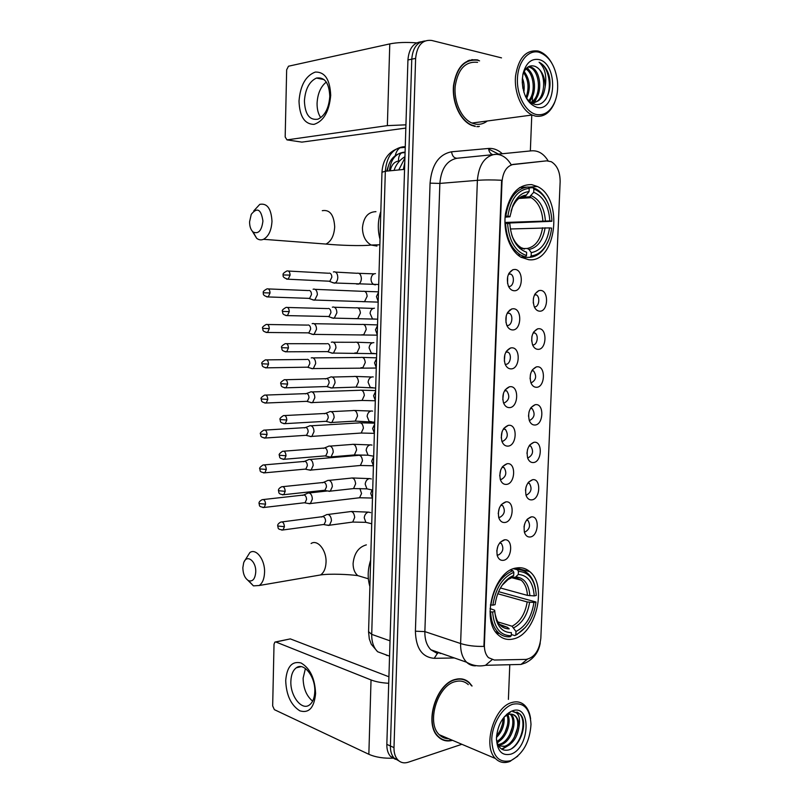 <?xml version="1.0" encoding="UTF-8"?>
<svg xmlns="http://www.w3.org/2000/svg" width="803" height="803" viewBox="0 0 803 803"><rect width="100%" height="100%" fill="white"/><g stroke="black" fill="none" stroke-linecap="round" stroke-linejoin="round"><path stroke-width="1.2" d="M516.279 568.012C494.096 570.531 480.535 620.438 498.352 635.012C502.738 638.997 507.757 640.302 513.418 638.917C536.002 634.4 547.696 585.277 529.689 571.595C525.794 568.293 521.318 567.099 516.279 568.012M531.696 184.63C518.397 184.349 509.684 193.935 505.539 213.407C502.819 231.304 509.815 250.757 520.916 257.181L528.675 259.7C556.248 263.464 564.007 198.622 537.418 186.507L531.696 184.63M514.02 290.746C511.561 290.535 509.664 288.899 508.309 285.848C506.201 278.199 507.747 272.819 512.946 269.688L514.853 269.437C523.988 269.567 523.104 291.68 514.02 290.746M508.951 286.43C513.549 286.992 515.185 276.433 510.859 274.154L508.741 273.743M512.485 329.933C509.945 329.782 508.008 328.136 506.663 324.994C504.716 317.245 506.412 311.895 511.772 308.944L513.318 308.743C522.432 308.553 521.548 330.555 512.485 329.933M507.426 325.466C511.923 325.857 513.659 315.629 509.493 313.311L507.416 312.839M510.959 368.888C508.339 368.818 506.372 367.172 505.047 363.94C503.25 356.09 505.097 350.76 510.608 347.97L511.782 347.819C520.886 347.328 520.013 369.189 510.959 368.888M505.92 364.271C510.327 364.502 512.143 354.585 508.138 352.226L506.111 351.704M509.433 407.623C506.753 407.633 504.756 405.977 503.451 402.674C501.795 394.715 503.792 389.415 509.443 386.775L510.256 386.675C519.35 385.872 518.477 407.613 509.433 407.623M504.425 402.855C509.283 400.115 510.066 396.13 506.773 390.92L504.826 390.348M507.928 446.127C505.177 446.217 503.16 444.581 501.875 441.198C500.359 433.138 502.497 427.848 508.279 425.359L508.741 425.299C517.815 424.195 516.951 445.816 507.928 446.127M501.845 441.098L502.939 441.218C507.717 438.448 508.54 434.503 505.418 429.384L503.561 428.772M506.422 484.41C503.611 484.59 501.584 482.964 500.319 479.532C498.944 471.351 501.213 466.081 507.115 463.722L507.235 463.702C516.299 462.307 515.436 483.797 506.422 484.41M500.229 479.23L501.453 479.351C506.161 476.56 507.024 472.646 504.053 467.617L502.307 466.975M504.926 522.482C502.066 522.753 500.008 521.147 498.773 517.654C497.519 509.524 499.837 504.274 505.739 501.895L505.95 501.865C514.853 500.56 513.8 521.599 504.926 522.482M498.633 517.152L499.978 517.283C504.615 514.452 505.519 510.567 502.698 505.629L501.062 504.957M503.451 560.323C500.53 560.695 498.462 559.109 497.248 555.566C496.093 547.596 498.432 542.356 504.254 539.857L504.776 539.797C513.438 538.783 512.103 559.199 503.451 560.323M497.067 554.873L498.512 554.983C503.079 552.123 504.023 548.268 501.333 543.42L499.837 542.738M539.586 311.173C537.327 311.022 535.551 309.546 534.256 306.746C532.108 299.067 533.644 293.697 538.883 290.616L540.449 290.415C549.152 290.375 548.248 311.925 539.586 311.173M534.537 306.876C538.913 307.338 540.519 297.08 536.414 294.912L534.718 294.48M538.02 349.345C535.681 349.255 533.865 347.769 532.59 344.889C530.582 337.119 532.269 331.769 537.639 328.849L538.863 328.698C547.566 328.367 546.662 349.797 538.02 349.345M532.981 344.909C537.267 345.21 538.954 335.252 534.999 333.044L533.353 332.572M536.454 387.297C534.045 387.277 532.208 385.791 530.934 382.82C529.077 374.961 530.893 369.651 536.394 366.881L537.297 366.77C545.99 366.138 545.096 387.447 536.454 387.297M534.898 425.028C532.429 425.088 530.562 423.603 529.307 420.561C527.591 412.612 529.538 407.312 535.159 404.692L535.742 404.622C544.414 403.698 543.521 424.897 534.898 425.028M533.353 462.558C530.823 462.699 528.926 461.213 527.691 458.111C526.116 450.051 528.193 444.782 533.925 442.292L534.196 442.262C542.848 441.058 541.965 462.126 533.353 462.558M527.531 457.65L528.384 457.7C532.961 454.93 533.754 451.075 530.773 446.127L529.338 445.575M531.817 499.867C529.227 500.088 527.32 498.623 526.095 495.461C524.65 487.341 526.838 482.081 532.65 479.692L532.69 479.682C541.312 478.277 540.389 499.165 531.817 499.867M525.895 494.829L526.868 494.879C531.375 492.078 532.208 488.244 529.368 483.396L528.023 482.814M530.291 536.976C527.641 537.277 525.714 535.822 524.52 532.61C523.185 524.64 525.383 519.411 531.114 516.911L531.456 516.871C539.857 515.747 538.672 536.033 530.291 536.976M524.279 531.807L525.353 531.847C529.799 529.016 530.663 525.212 527.962 520.444L526.728 519.862M546.702 160.851L551.28 161.714C557.192 165.358 560.143 172.023 560.143 181.719L540.831 638.275C539.305 650.591 534.407 657.637 526.136 659.404L494.337 660.036L488.465 657.647C485.624 654.726 484.269 650.45 484.39 644.809L501.985 182.1C502.919 171.762 506.783 165.85 513.579 164.354L546.12 160.901M524.57 524.188L524.008 526.949M526.075 486.859L525.463 490.342M527.551 449.439L526.959 453.414M529.91 420.31C534.557 417.57 535.31 413.686 532.178 408.657L530.653 408.115M529.026 411.879L528.504 416.215M531.445 382.71C536.163 379.99 536.876 376.075 533.593 370.956L531.998 370.454M530.492 374.178L530.07 378.745M531.957 336.296L531.666 341.024M533.433 298.264L533.272 303.032M497.91 546.04L496.766 551.029M499.315 508.088L498.221 513.579M500.701 469.976L499.707 475.858M502.086 431.693L501.233 437.876M503.471 393.229L502.778 399.643M504.866 354.575L504.354 361.159M506.261 315.74L505.95 322.415M507.667 276.704L507.566 283.409M478.959 60.647L477.665 59.924C464.636 58.529 456.586 67.061 453.514 85.55C451.868 102.453 460.27 120.601 471.552 125.338L475.276 126.483M470.558 60.225L469.193 60.235M472.074 686.023L469.333 682.66C465.459 679.087 460.822 678.003 455.421 679.408C436.25 683.343 423.783 723.854 438.067 736.642C442.092 740.597 446.9 741.821 452.501 740.326M440.957 738.971L442.082 739.212M464.766 679.729L465.69 680.492M421.103 41.786C413.274 42.78 408.888 48.832 407.934 59.954L386.835 744.361L390.409 745.987C390.308 751.156 391.543 755.191 394.112 758.102L399.011 760.973L394.112 758.102C391.543 755.191 390.308 751.156 390.409 745.987L411.768 59.181L390.409 745.987L393.992 747.613C393.892 752.802 395.136 756.858 397.706 759.768C400.556 762.72 404.06 763.543 408.215 762.238L461.855 744.291M424.958 40.963C417.128 41.937 412.732 48.009 411.768 59.181C412.732 48.009 417.128 41.937 424.958 40.963M471.843 59.623L473.228 59.844M475.527 665.838C472.144 665.898 469.173 664.693 466.603 662.234C462.438 657.948 460.44 651.715 460.611 643.534C467.276 645.632 475.045 646.586 483.918 646.405L501.634 180.253C492.46 179.782 484.38 179.812 477.383 180.344C478.759 165.117 484.52 156.455 494.668 154.357C501.313 153.945 506.834 157.418 511.22 164.766L545.93 160.921M508.399 699.403L509.785 664.713M530.351 150.934L531.787 114.859M532.248 103.386L532.299 102.101M532.329 101.379L532.499 97.093M501.514 57.876L431.683 40.451C422.368 39.437 417.018 45.42 415.623 58.398L393.992 747.613M463.592 679.669L462.608 679.087M478.126 126.754L479.421 126.352M386.835 744.361C386.745 749.52 387.979 753.545 390.549 756.446L395.437 759.307M299.007 101.108C300.282 85.429 305.692 75.753 315.228 72.079C324.854 71.748 330.013 79.507 330.706 95.366C329.2 111.587 323.619 121.263 313.963 124.385C304.568 124.174 299.579 116.415 299.007 101.108M329.792 96.4C329.15 82.96 324.703 76.847 316.442 78.062C309.285 81.484 305.27 89.123 304.407 100.967C305.03 114.438 309.546 120.5 317.948 119.175C324.934 115.773 328.879 108.184 329.792 96.4M320.748 117.66C318.219 113.986 316.994 109.188 317.075 103.266C317.617 93.66 320.688 86.594 326.299 82.067M416.687 42.88C406.157 42.067 397.184 42.408 389.776 43.904L288.488 66.217L286.661 69.791L285.175 136.992L286.972 139.883L301.868 142.121L405.836 128.078M405.937 124.826L387.367 125.629L286.972 139.883M536.645 114.558C544.514 115.692 550.567 111.466 554.803 101.911C557.302 95.597 558.175 88.591 557.412 80.862C555.194 65.515 549.111 55.989 539.164 52.285C528.394 49.274 518.005 61.64 517.433 78.684C516.69 95.698 525.905 112.52 536.645 114.558M551.581 62.764C548.389 57.264 544.524 53.56 539.997 51.653L538.14 51.031C526.035 49.565 518.507 57.876 515.556 75.964C513.94 92.506 521.659 110.322 532.118 115.01L535.521 116.144C543.741 117.308 550.075 112.892 554.492 102.904L555.827 99.04M477.584 62.343C465.489 61.068 458.021 69.008 455.201 86.162C453.695 101.84 461.484 118.673 471.963 123.05L475.366 124.094C479.682 124.846 483.657 123.813 487.291 121.002M476.791 126.693L478.096 126.402M485.283 122.357L486.548 121.102M479.582 60.867L477.655 60.275C464.756 58.89 456.787 67.342 453.755 85.63C452.129 102.372 460.45 120.33 471.612 125.007L475.286 126.141M525.453 96.43C527.932 100.666 530.934 103.266 534.467 104.219C545.92 107.672 554 87.226 547.997 72.541C545.779 67.452 542.808 64.029 539.084 62.273C544.926 67.613 546.953 75.813 545.147 86.885C543.591 97.595 539.044 102.764 531.516 102.382L530.07 101.981M528.695 66.579L531.425 67.241C541.905 71.337 542.969 97.785 531.696 102.423M528.153 66.88L530.09 67.472C540.289 71.457 541.704 96.912 531.014 102.272M522.372 78.032C524.098 82.318 524.59 87.035 523.837 92.194M522.231 81.946L522.904 88.42M524.148 71.527C530.04 79.477 530.893 88.43 526.698 98.388M523.616 72.661C528.545 79.999 529.348 88.23 526.005 97.354M526.407 68.305C535.481 72.26 537.649 93.931 529.197 101.238M525.824 68.948C534.105 73.585 535.972 93.078 528.615 100.676M545.147 86.885C545.036 76.807 541.834 70.022 535.521 66.529L534.296 66.127L535.43 66.549C548.148 71.567 545.578 104.852 531.074 102.704M538.873 59.552C531.195 58.338 525.905 63.116 522.994 73.896L522.261 79.838C522.693 94.754 527.581 103.918 536.936 107.341C556.459 112.591 558.527 63.598 538.873 59.552M534.296 66.127C529.036 64.862 525.202 67.813 522.803 74.98M469.263 60.586L467.918 60.717M539.084 62.273C549.132 66.539 552.906 89.213 545.247 99.943M531.245 98.759L529.729 101.71M538.411 94.142L534.678 102.262M534.537 102.443L533.312 103.858M527.27 67.522L530.683 72.23M249.582 221.799C249.592 226.516 250.777 229.919 253.126 232.027C258.425 234.325 261.698 230.662 262.932 221.046C261.146 209.232 257.251 206.993 251.249 214.321L249.582 221.799M253.758 210.908L259.77 204.363C267.148 202.968 271.223 208.609 271.986 221.297C271.424 230.451 268.593 236.453 263.504 239.304C261.095 240.308 258.817 239.977 256.669 238.29L252.353 231.294M521.9 248.087L519.471 248.137M505.197 216.168L507.857 216.198C510.638 199.054 517.754 189.769 529.197 188.344L529.067 191.636C522.121 192.208 516.7 196.916 512.796 205.769L509.895 216.81L505.107 217.161M522.783 196.344L525.594 195.922L529.067 191.636M531.014 197.588L530.191 196.564M528.886 187.922L532.851 187.641L533.854 188.986C544.293 193.242 550.296 203.39 551.852 219.42L551.761 221.307L504.946 223.174M531.154 255.896L531.285 252.644C541.142 250.687 547.234 242.436 549.553 227.891L551.631 228.112C550.838 234.928 548.881 240.84 545.739 245.838C541.744 251.941 536.886 255.294 531.154 255.896L530.04 257.321C536.053 256.729 541.142 253.226 545.327 246.842L548.79 239.816M530.04 257.321L521.368 257.442M520.655 257.02L525.393 256.96L526.507 255.525C515.335 251.67 509.022 240.97 507.576 223.425L505.549 223.364C506.492 238.451 511.481 248.99 520.525 254.983L525.393 256.96M505.549 223.364L504.957 223.395M529.197 188.344L528.193 186.979C516.168 188.414 508.711 198.13 505.83 216.137M526.397 187.109L519.511 187.611M507.576 223.425L509.815 223.666C511.17 239.153 516.771 248.689 526.638 252.252L526.507 255.525M510.096 216.449L507.857 216.198M549.553 227.891L510.337 228.975M523.877 248.539L527.21 248.468L529.026 249.472L531.285 252.644M511.722 234.988C514.582 242.606 518.798 247.304 524.379 249.081L522.562 248.077M380.833 211.52C377.751 220.534 377.49 229.809 380.02 239.314M547.937 203.079C544.986 196.374 540.991 191.646 535.952 188.906L532.851 187.641M551.922 221.166L549.844 220.925C548.75 205.959 543.38 196.414 533.724 192.278L533.854 188.986M504.936 222.461L549.844 220.925M533.724 192.278L529.589 196.795L520.354 197.418M520.003 248.619L522.914 248.559M242.837 567.741C243.038 574.175 244.965 578.501 248.629 580.73C252.764 581.804 255.133 578.893 255.745 572.007C256.267 560.855 246.471 553.709 243.64 562.953L242.837 567.741M244.333 561.407L249.874 552.534C256.227 548.017 265.11 559.781 264.558 572.368C264.287 578.782 262.511 583.169 259.218 585.507L253.437 585.869L247.946 580.358M494.869 612.589C496.666 623.329 501.453 628.759 509.232 628.89L507.486 627.354L500.5 625.216M490.051 608.584L494.648 610.24L494.799 611.474C496.154 625.457 501.684 632.513 511.401 632.644L511.28 635.725L510.216 636.749C505.8 637.191 501.875 635.846 498.452 632.694C493.664 628.006 491.055 621.07 490.623 611.896L489.991 611.715M498.603 591.66L535.992 602.019C533.885 616.614 527.972 627.073 518.246 633.406L525.533 627.253M496.856 633.437L499.265 633.416M518.246 633.406L514.793 635.585L517.373 634.34M514.793 635.585L511.33 634.511M490.362 604.93L492.861 605.161C495.571 588.308 502.558 577.347 513.82 572.278L512.856 570.662C501.022 575.912 493.694 587.384 490.884 605.081M512.856 570.662L510.598 570.09M490.623 611.896L492.6 611.986C494.046 627.846 500.279 635.765 511.28 635.725M515.857 634.571L515.978 631.489C525.694 626.47 531.676 616.804 533.945 602.481L535.992 602.019M492.6 611.986L494.799 611.474M513.82 572.278L513.699 575.4L509.835 577.387C501.835 583.209 496.916 592.303 495.06 604.669L492.861 605.161M533.945 602.481L527.18 601.959L497.75 593.738M497.689 621.853L512.063 626.23L515.978 631.489M509.955 578.451L513.699 575.4M370.665 560.123C367.654 569.427 367.393 578.22 369.892 586.511M514.843 569.096L513.99 568.614M513.549 568.765L517.443 569.759L518.407 571.365C529.177 572.057 535.129 580.087 536.274 595.455L534.226 595.906C533.122 582.316 527.802 575.169 518.286 574.466L518.407 571.365M535.551 588.87C534.326 582.085 531.737 576.935 527.772 573.402C524.75 570.823 521.308 569.608 517.443 569.759M500.44 587.987L527.451 595.384L534.226 595.906M518.286 574.466L515.315 577.327L512.153 576.966M312.477 299.8L314.776 300.051L317.366 294.741C317.235 291.328 316.131 289.431 314.053 289.06L313.1 289.261M308.171 298.335L309.617 298.385L311.484 294.53C311.393 292.061 310.6 290.686 309.095 290.415M311.875 334.259L314.043 334.389L316.523 329.24C316.392 325.837 315.288 323.92 313.21 323.468L312.156 323.679M307.449 332.854L308.864 332.864L310.651 329.13C310.56 326.66 309.757 325.265 308.262 324.944M311.283 368.547L313.3 368.567L315.669 363.568C315.549 360.176 314.445 358.218 312.377 357.706L311.213 357.927M306.726 367.192L308.111 367.172L309.817 363.548C309.727 361.089 308.934 359.674 307.439 359.292M310.711 402.634L312.568 402.564L314.826 397.726C314.706 394.343 313.612 392.356 311.544 391.764L310.289 391.994M306.013 401.359L307.358 401.299L308.984 397.796C308.894 395.347 308.101 393.902 306.616 393.47M310.139 436.551L311.835 436.39L313.993 431.703C313.863 428.33 312.779 426.313 310.721 425.65L309.376 425.891M305.311 435.346L306.605 435.266L308.161 431.863C308.071 429.424 307.288 427.959 305.802 427.477M308.683 469.865L311.102 470.056L313.16 465.509C313.04 462.147 311.945 460.099 309.898 459.376L308.462 459.607M304.608 469.173L305.863 469.052L307.338 465.76C307.248 463.321 306.465 461.845 304.989 461.313M308.011 503.431L310.37 503.551L312.337 499.145C312.206 495.792 311.122 493.715 309.085 492.922L307.559 493.152M303.905 502.819L305.11 502.678L306.525 499.486C306.435 497.057 305.652 495.551 304.186 494.969L263.364 499.536M332.522 282.656L335.052 283.007C336.708 282.094 337.621 280.267 337.792 277.517C337.661 274.024 336.517 272.107 334.339 271.765L333.375 271.976M328.297 281.16L329.862 281.241L331.84 277.256C331.749 274.726 330.916 273.341 329.35 273.09M331.86 317.928L334.259 318.139L336.879 312.819C336.748 309.346 335.594 307.388 333.426 306.967L332.352 307.198M327.514 316.482L329.039 316.512L330.926 312.658C330.836 310.139 330.013 308.723 328.447 308.422M331.217 353.019L333.466 353.089L335.955 347.94C335.825 344.477 334.68 342.49 332.522 341.998L331.328 342.239M326.731 351.614L328.226 351.614L330.023 347.88C329.933 345.36 329.11 343.925 327.554 343.564M330.585 387.899L332.673 387.869L335.042 382.88C334.911 379.417 333.777 377.41 331.629 376.838L330.324 377.089M325.958 386.574L327.413 386.524L329.13 382.911C329.029 380.401 328.216 378.946 326.66 378.534M329.953 422.599L331.87 422.468L334.138 417.64C334.008 414.187 332.874 412.14 330.726 411.497L329.33 411.758M325.185 421.344L326.6 421.264L328.236 417.761C328.136 415.261 327.323 413.786 325.777 413.314M329.34 457.098L331.077 456.897L333.235 452.219C333.104 448.777 331.97 446.699 329.832 445.986L328.347 446.237M324.422 455.933L325.787 455.823L327.343 452.43C327.253 449.941 326.43 448.435 324.894 447.913M327.724 490.984L330.284 491.145L332.332 486.618C332.201 483.185 331.077 481.077 328.949 480.294L327.363 480.545M323.659 490.352L324.974 490.211L326.46 486.919C326.359 484.44 325.546 482.914 324.021 482.342M327.002 525.122L329.491 525.222L331.438 520.836C331.308 517.413 330.184 515.275 328.066 514.422L326.399 514.663M322.906 524.59L324.171 524.419L325.576 521.237C325.486 518.758 324.673 517.212 323.147 516.58L282.054 521.9M285.707 680.532C286.912 666.691 292.011 660.829 300.995 662.947C310.068 668.216 314.937 678.415 315.599 693.551C314.194 707.754 308.944 713.516 299.85 710.836C290.977 705.205 286.259 695.107 285.707 680.532M314.796 691.624C315.549 676.728 303.795 661.893 296.317 667.785C292.944 670.284 291.128 674.771 290.867 681.235C290.114 695.87 301.757 711.036 309.476 704.944C312.748 702.444 314.525 698.008 314.796 691.624M312.638 701.129C306.505 696.05 303.333 688.412 303.112 678.224L305.421 668.508M388.722 683.283C381.636 682.881 375.734 681.767 371.036 679.94L275.861 641.998L274.887 642.089L274.024 644.217L272.669 705.917L274.365 709.651L368.848 754.288L371.036 679.94M394.143 758.142C384.145 758.604 375.714 757.319 368.848 754.288M275.61 641.928L290.325 638.887L388.923 676.778M510.557 760.712L511.3 760.421C523.285 753.666 529.86 741.621 531.004 724.306C530.08 708.878 524.028 702.183 512.846 704.211C502.347 707.353 492.269 723.884 491.757 739.282C492.45 756.135 498.713 763.272 510.557 760.712M530.602 718.836C529.839 713.044 527.902 708.577 524.801 705.435C521.217 702.023 516.921 701.039 511.882 702.515C494.066 706.72 482.282 746.409 495.481 758.544C499.376 762.459 504.053 763.482 509.503 761.595L517.714 756.225M468.29 684.628C464.686 681.305 460.37 680.292 455.341 681.606C437.545 685.3 426.022 722.881 439.281 734.715C441.941 737.385 445.073 738.71 448.686 738.71M462.508 679.398L461.484 678.896M471.632 685.862L469.183 682.941C465.349 679.408 460.751 678.334 455.411 679.719C436.441 683.624 424.104 723.714 438.237 736.361C442.092 740.165 446.699 741.42 452.059 740.135M510.899 714.128L511.32 714.54C518.065 720.632 511.501 742.143 500.811 744.732L498.131 745.134M510.166 714.158C516.791 720.361 510.206 741.661 499.576 744.23L497.85 744.582M496.445 739.754C498.121 747.844 502.146 751.257 508.51 749.992C519.671 747.352 527.481 725.31 521.569 715.915L520.043 714.008L512.846 711.629C518.597 712.271 520.635 717.43 518.949 727.127C517.483 736.993 513.087 743.548 505.76 746.76L498.372 745.575M512.976 714.489L515.054 715.955C521.789 722.068 515.215 743.648 504.525 746.258L498.593 745.947M504.113 717.059C504.675 724.848 502.126 731.653 496.465 737.505M503.029 718.464C502.989 724.908 500.841 730.64 496.595 735.658M507.285 713.827L507.687 714.519M507.787 714.71C511.943 722.168 506.141 738.941 497.007 742.323M506.633 714.399C510.427 721.626 505.418 737.224 496.756 741.37M508.58 712.843L509.253 713.074M508.55 712.863L509.102 713.215M518.949 727.127C519.079 722.309 517.975 718.655 515.636 716.176C513.609 714.218 511.17 713.676 508.319 714.529L504.324 716.798M512.575 710.806L511.089 711.388C502.588 716.316 497.709 725.089 496.455 737.686C496.916 750.664 501.704 756.155 510.828 754.168C529.87 748.316 531.747 703.769 512.575 710.806M439.994 738.318L441.088 738.66M516.911 711.99L519.551 713.817C526.387 720.221 522.482 741.109 511.752 748.537M517.554 727.879L514.191 737.596M507.125 746.248L501.584 749.069M512.495 726.574L509.554 735.066M507.436 725.4L504.987 732.446M502.357 724.426L500.54 729.656M509.995 744.501L502.066 749.35M500.41 740.276L497.218 743.006M404.913 157.99L398.78 169.935M501.985 182.1L501.463 182.14M513.579 164.354L512.806 164.434M484.39 644.809L483.888 644.648M403.367 169.493L404.772 162.567M454.368 657.968L434.222 658.319C422.137 657.296 415.864 648.252 415.402 631.198L430.067 183.154C431.723 164.756 438.89 154.306 451.567 151.797C452.219 155.983 454.036 158.141 457.007 158.251L531.656 150.813C538.301 150.392 543.782 153.734 548.098 160.831M488.615 149.027L498.342 154.005M415.402 631.198L424.867 631.61L460.611 643.534L477.383 180.344L439.863 183.415L424.867 631.61C424.737 639.539 426.754 645.592 430.92 649.788L437.334 653.491L434.222 658.319M492.038 659.745L485.514 665.306C478.959 666.711 472.656 665.687 466.603 662.234L430.92 649.788M527.28 659.293L520.986 664.442L485.514 665.306M451.567 151.797L488.555 148.455C493.443 148.093 498.001 149.82 502.216 153.634M415.623 58.398L407.934 59.954M439.853 653.381L441.168 653.361M457.007 158.251C446.89 160.319 441.178 168.71 439.863 183.415L430.067 183.154M488.555 148.455C488.957 151.667 490.292 153.704 492.56 154.577M437.986 653.271L437.334 653.491M508.851 223.555L508.871 223.013M405.264 146.658L402.634 146.869C392.356 148.796 386.584 156.926 385.33 171.26L404.561 169.373M381.977 172.243L385.33 171.26L371.709 634.36L390.027 640.844M368.577 631.67L371.709 634.36C371.608 641.858 373.586 647.65 377.641 651.745L389.555 656.141M386.695 171.129L388.11 166.713M387.056 655.519L385.31 654.575M395.307 155.591C396.11 151.928 397.686 149.328 400.045 147.792L402.634 146.869M405.093 152.148L403.156 152.319C395.257 153.764 390.67 159.938 389.405 170.858M390.238 170.778C391.442 165.006 394.213 161.754 398.569 161.032C398.348 157.217 399.342 154.507 401.58 152.881L405.093 152.098M398.569 161.032L399.633 160.931M387.367 125.629L389.776 43.904M319.795 243.59L325.988 244.062C331.187 241.372 334.088 235.66 334.69 226.928C333.958 214.813 329.822 209.402 322.284 210.687M376.948 246.059L371.157 245.035C365.495 241.723 362.595 235.962 362.454 227.721C363.568 217.242 368.065 211.882 375.955 211.671M515.656 243.54L520.505 247.264M524.62 196.223L520.776 197.187M529.026 249.472C537.619 247.655 542.979 240.418 545.107 227.761M526.527 195.059C520.424 195.691 515.667 199.897 512.254 207.676L511.059 211.129M527.21 248.468C535.4 246.702 540.519 239.806 542.577 227.761M545.398 220.805C544.334 207.756 539.596 199.385 531.184 195.681M542.868 220.805C542.015 209.653 538.12 201.934 531.174 197.668L529.277 196.845M315.89 575.751L320.548 574.948C323.91 572.669 325.737 568.464 326.038 562.321C326.64 550.276 317.607 539.114 311.092 543.501M364.813 577.728L357.716 575.6C354.595 572.81 353.059 568.745 353.099 563.415C354.193 553.237 358.61 547.054 366.359 544.866M496.234 620.046L499.406 624.312L507.486 627.354M508.791 578.662L506.934 579.656M513.81 627.755C522.281 623.279 527.551 614.797 529.619 602.31M511.27 577.869L508.058 579.555L502.106 585.297M512.063 626.23C520.133 621.944 525.172 613.853 527.18 601.959M529.89 595.736C528.826 583.922 524.148 577.648 515.857 576.935M527.451 595.384C527.019 588.649 524.961 583.59 521.288 580.228L514.874 577.477M270.039 292.965C269.828 289.853 268.814 288.488 266.987 288.879C263.806 290.626 262.601 291.931 263.384 292.774L270.039 292.965L268.192 296.939L309.617 298.385M362.474 301.667L364.502 301.727L367.142 296.277C366.75 292.483 365.305 290.827 362.826 291.338L315.097 289.341M378.203 301.567L376.446 296.568L378.474 292.402M266.737 296.869L268.192 296.939C264.378 296.187 262.782 294.801 263.384 292.774M269.286 328.628C269.055 325.466 268.021 324.081 266.164 324.482C263.033 326.299 261.868 327.594 262.651 328.367L269.286 328.628L267.529 332.482L308.864 332.864M361.691 334.781L363.679 334.801L366.198 329.501C365.787 325.616 364.311 323.95 361.792 324.482L314.114 323.719M377.239 334.721L375.483 329.802L377.5 325.596M266.094 332.442L267.529 332.482C261.497 331.509 263.324 329.451 262.651 328.367M268.533 364.11C268.292 360.878 267.228 359.473 265.351 359.895C262.28 361.772 261.136 363.056 261.919 363.769L268.533 364.11L266.857 367.834L308.111 367.172M360.918 367.734L362.856 367.704L365.265 362.554C364.823 358.6 363.327 356.893 360.758 357.465L313.13 357.907M376.276 367.714L374.529 362.866L376.537 358.64M265.452 367.834L266.857 367.834C260.774 366.941 262.611 364.913 261.919 363.769M264.819 403.046L266.184 403.016C260.062 402.193 261.929 400.235 261.196 398.991L267.79 399.402C267.529 396.11 266.445 394.685 264.548 395.116C261.527 397.043 260.403 398.338 261.196 398.991L261.196 398.961M360.145 400.536L362.033 400.456L364.331 395.447C363.869 391.412 362.334 389.686 359.744 390.278L312.156 391.934M375.322 400.546L373.566 395.769L375.583 391.513M307.358 401.299L266.184 403.016L267.79 399.402M264.187 438.067L265.522 438.006C259.339 437.264 261.226 435.326 260.473 434.032L267.048 434.503C266.777 431.161 265.673 429.715 263.745 430.157C260.774 432.134 259.68 433.429 260.473 434.032L260.473 433.991M359.383 433.168L361.209 433.038L363.408 428.19C362.916 424.064 361.36 422.318 358.73 422.93L311.183 425.781M374.369 433.219L372.622 428.511L374.63 424.235M306.605 435.266L265.522 438.006L267.048 434.503M263.565 472.907L264.86 472.816C258.586 471.913 260.664 470.709 259.75 468.882L266.305 469.434C266.014 466.031 264.9 464.556 262.952 465.007C260.222 466.914 259.158 468.209 259.75 468.882L259.75 468.832M358.62 465.64L360.386 465.479L362.484 460.761C361.972 456.566 360.386 454.779 357.726 455.421L310.209 459.457M373.415 465.73L371.669 461.093L373.676 456.787M305.863 469.052L264.86 472.816L266.305 469.434M262.942 507.576L264.187 507.456C257.873 506.623 259.971 505.438 259.038 503.551L265.572 504.174C265.271 500.711 264.137 499.215 262.169 499.677C259.801 500.921 258.757 502.216 259.038 503.551L259.038 503.491M357.867 497.96L359.563 497.76L361.561 493.504L359.895 488.495M310.37 503.551L359.563 497.76L372.472 498.051L370.735 493.524L371.95 490.071M305.11 502.678L264.187 507.456L265.572 504.174M286.561 279.113L288.147 279.213C284.142 278.179 282.505 276.754 283.248 274.947L290.094 275.108C289.883 271.946 288.819 270.571 286.932 270.972C283.68 272.739 282.455 274.064 283.248 274.947L283.248 274.957M375.342 284.874L373.656 284.443C371.839 283.278 370.976 281.351 371.056 278.671C371.528 275.449 372.993 273.763 375.443 273.612M356.422 284.011L358.59 284.121C360.256 283.228 361.169 281.431 361.35 278.721L361.36 278.37C360.959 274.435 359.473 272.739 356.913 273.281L335.544 272.097M329.862 281.241L288.147 279.213L290.094 275.108M289.261 311.624C289.04 308.402 287.956 307.007 286.029 307.429C282.837 309.265 281.642 310.58 282.445 311.393L289.261 311.624L287.414 315.609L329.039 316.512M375.613 319.082L372.502 318.942L370.063 313.351C370.534 310.139 371.99 308.422 374.439 308.201M355.619 318.58L357.757 318.62L360.396 313.05C359.965 309.025 358.449 307.298 355.839 307.88L334.48 307.258M285.848 315.549L287.414 315.609C281.351 314.666 283.088 312.508 282.445 311.393M288.448 347.96C288.197 344.668 287.103 343.242 285.145 343.694C282.024 345.561 280.859 346.876 281.642 347.649L288.448 347.96L286.681 351.804L328.226 351.614M374.409 353.501L371.357 353.26L369.079 347.86C369.551 344.658 371.006 342.911 373.445 342.63L373.867 342.66M354.826 352.969L356.913 352.959L359.433 347.538C358.981 343.433 357.425 341.676 354.785 342.289L333.416 342.239M285.145 351.784L286.681 351.804C280.558 350.951 282.315 348.823 281.642 347.649M287.625 384.085C287.364 380.732 286.239 379.297 284.262 379.749C281.201 381.676 280.056 382.991 280.849 383.704L287.625 384.085L285.948 387.819L327.413 386.524M373.204 387.749L370.233 387.407L368.095 382.188C368.567 378.996 370.022 377.219 372.462 376.868L373.254 376.948M354.043 387.176L356.08 387.116L358.469 381.867C357.997 377.671 356.412 375.884 353.732 376.527L332.352 377.039M284.453 387.829L285.948 387.819C279.785 387.066 281.532 384.898 280.849 383.704M283.76 423.683L285.216 423.633C279.002 422.97 280.759 420.822 280.056 419.557L286.822 420.029C286.541 416.616 285.396 415.141 283.389 415.623C280.558 417.5 279.454 418.815 280.056 419.557L280.056 419.527M372 421.816L369.119 421.394L367.122 416.345C367.583 413.154 369.039 411.357 371.478 410.945L372.632 411.096M353.27 421.224L355.237 421.103L357.526 416.004C357.014 411.728 355.408 409.921 352.698 410.584L331.298 411.658M326.6 421.264L285.216 423.633L286.822 420.029M283.068 459.346L284.483 459.256C278.239 458.463 280.117 457.048 279.263 455.231L286.009 455.773C285.707 452.3 284.543 450.804 282.515 451.286C279.745 453.213 278.661 454.528 279.263 455.231L279.263 455.181M370.795 455.702L368.025 455.201L366.148 450.332C366.62 447.141 368.065 445.314 370.494 444.842L371.99 445.093M352.497 455.09L354.404 454.93L356.572 449.981C356.05 445.615 354.404 443.778 351.664 444.46L330.244 446.097M325.787 455.823L284.483 459.256L286.009 455.773M282.395 494.819L283.76 494.698C277.457 494.196 279.243 492.119 278.48 490.713L285.206 491.326C284.894 487.792 283.71 486.277 281.662 486.769C279.283 488.003 278.219 489.318 278.48 490.713L278.48 490.653M369.601 489.418L366.931 488.856L365.184 484.139C365.646 480.957 367.091 479.1 369.521 478.568L371.347 478.939M351.734 488.776L353.561 488.575L355.639 483.777C355.077 479.331 353.41 477.464 350.64 478.166L329.2 480.355M324.974 490.211L283.76 494.698L285.206 491.326M281.712 530.1L283.027 529.96C276.694 529.318 278.611 527.962 277.708 526.005L284.413 526.688C284.071 523.094 282.877 521.548 280.809 522.06C278.47 523.325 277.436 524.64 277.708 526.005L277.708 525.935M368.416 522.964L365.857 522.331L364.221 517.774C364.682 514.603 366.128 512.716 368.547 512.123L370.675 512.625M350.971 522.301L352.728 522.07L354.695 517.403C354.113 512.876 352.427 510.979 349.626 511.702L328.156 514.442M324.171 524.419L283.027 529.96L284.413 526.688M290.325 638.887L275.861 641.998M509.042 273.191L512.946 269.688M507.717 312.337L511.772 308.944M506.412 351.232L510.608 347.97M505.137 389.887L509.443 386.775M503.893 428.3L508.279 425.359M502.678 466.493L507.115 463.722M535.169 293.707L538.883 290.616M533.804 331.85L537.639 328.849M532.459 369.751L536.394 366.881M531.144 407.422L535.159 404.692M529.85 444.872L533.925 442.292M394.032 170.407C396.02 164.495 399.663 159.927 404.953 156.685M526.517 520.143L527.962 520.444M527.812 483.115L529.368 483.396M529.127 445.886L530.773 446.127M530.452 408.456L532.178 408.657M531.787 370.805L533.593 370.956M533.142 332.954L534.999 333.044M534.527 294.882L536.414 294.912M499.617 543.019L501.333 543.42M500.851 505.258L502.698 505.629M502.086 467.286L504.053 467.617M503.34 429.103L505.418 429.384M504.615 390.7L506.773 390.92M505.9 352.075L508.138 352.226M507.215 313.23L509.493 313.311M508.54 274.154L510.859 274.154M527.34 519.119L531.456 516.871M528.585 482.101L532.69 479.682M500.319 542.186L504.776 539.797M501.484 504.445L505.95 501.865M528.334 187.169L537.418 186.507M515.877 568.092L529.689 571.595M520.986 664.442L525.453 662.937C533.875 658.661 538.803 651.976 540.248 642.882M397.706 759.768L390.549 756.446M440.054 653.451L441.369 653.441M377.641 651.745L371.297 644.297L369.31 638.917L368.567 632.021L381.977 172.103C382.88 159.145 388.903 151.044 400.045 147.792L405.244 147.361M405.083 152.57L401.58 152.881C393.319 155.019 388.592 161.082 387.397 171.059M316.442 78.062L324.091 79.597M554.803 101.911L554.492 102.904M530.09 67.472L531.425 67.241M471 125.087L471.612 125.007M471.963 123.05L532.118 115.01M253.126 232.027L256.669 238.29M379.859 244.795L371.157 245.035C361.912 246.2 338.595 245.327 325.988 244.062L263.504 239.304M518.206 246.862L519.682 246.832C514.412 241.964 514.783 241.884 512.274 236.624M517.885 255.023L520.525 254.983M545.739 245.838L545.327 246.842M525.594 195.922C520.314 195.992 515.867 199.917 512.254 207.676L512.796 205.769M529.589 196.795L531.174 197.668L518.828 198.451M248.629 580.73L253.437 585.869M368.356 578.792L357.716 575.6C348.984 574.436 330.414 573.483 320.548 574.948L259.218 585.507M497.73 623.811L499.426 624.322C498.001 623.72 496.485 619.946 494.899 613.01M495.592 631.8L498.452 632.694M511.109 578.009L508.058 579.555L509.835 577.387M515.315 577.327L521.288 580.228L511.481 577.648M314.776 300.051L378.193 302.119M309.195 298.515L314.184 300.232M509.544 310.169L510.276 310.199M364.753 291.379L378.484 291.83M268.413 288.929L308.402 290.566M314.043 334.389L377.229 335.152M308.452 332.994L313.471 334.58M363.689 324.472L377.52 324.914M267.56 324.502L307.499 325.095M313.3 368.567L376.266 368.045M307.71 367.302L312.748 368.758M362.625 357.405L376.567 357.837M266.716 359.874L306.595 359.463M312.568 402.564L362.033 400.456L375.312 400.767M306.967 401.44L312.026 402.765M361.561 390.188L375.603 390.589M305.341 393.882L309.777 392.336M265.873 395.066L305.712 393.641M311.835 436.39L361.209 433.038L374.359 433.349M306.224 435.407L311.303 436.601M360.507 422.8L374.66 423.171M304.467 427.889L308.874 426.232M265.03 430.077L304.829 427.648M311.102 470.056L360.386 465.479L373.415 465.77M305.491 469.203L310.59 470.267M359.453 455.251L364.783 455.07M303.604 461.725L307.981 459.948M264.197 464.897L303.946 461.474M304.749 502.829L309.868 503.772M326.881 491.024L309.245 492.962M302.751 495.381L307.087 493.494M358.981 273.341L374.007 273.853M378.705 284.503L335.052 283.007M329.411 281.371L334.419 283.198M288.468 271.053L328.648 273.241M357.887 307.89L373.194 308.422M377.691 319.172L334.259 318.139M328.598 316.653L333.636 318.339M287.544 307.469L327.664 308.583M356.783 342.249L372.391 342.801M376.687 353.681L333.466 353.089M327.795 351.764L332.854 353.3M286.621 343.694L326.691 343.744M355.689 376.436L371.588 377.008M375.684 388.02L356.08 387.116L332.673 387.869M326.992 386.685L332.081 388.08M325.325 378.976L329.772 377.46M285.697 379.719L325.717 378.705M354.595 410.453L370.805 411.046M374.69 422.207L355.237 421.103L331.87 422.468M326.189 421.424L331.298 422.689M324.372 413.766L328.788 412.12M284.784 415.542L324.763 413.495M353.511 444.3L370.022 444.912M373.696 456.224L368.025 455.201L354.404 454.93L331.077 456.897M325.386 455.984L330.515 457.118M323.438 448.365L327.825 446.609M283.871 451.186L323.81 448.094M352.427 477.966L369.239 478.608M372.702 490.081L366.931 488.856L353.561 488.575L330.284 491.145M324.583 490.372L329.742 491.376M322.505 482.784L326.861 480.917M282.957 486.638L322.866 482.523M351.353 511.461L368.467 512.133M371.719 523.777L365.857 522.331L352.728 522.07L329.491 525.222M323.79 524.58L328.959 525.453M321.581 517.022L325.908 515.034M296.317 667.785L301.085 666.651M511.3 760.421L510.276 761.294M510.286 714.148L511.32 714.54M515.054 715.955L515.636 716.176M507.235 714.931L511.089 711.388M437.525 736.06L438.237 736.361M439.281 734.715L495.481 758.544"/></g></svg>
